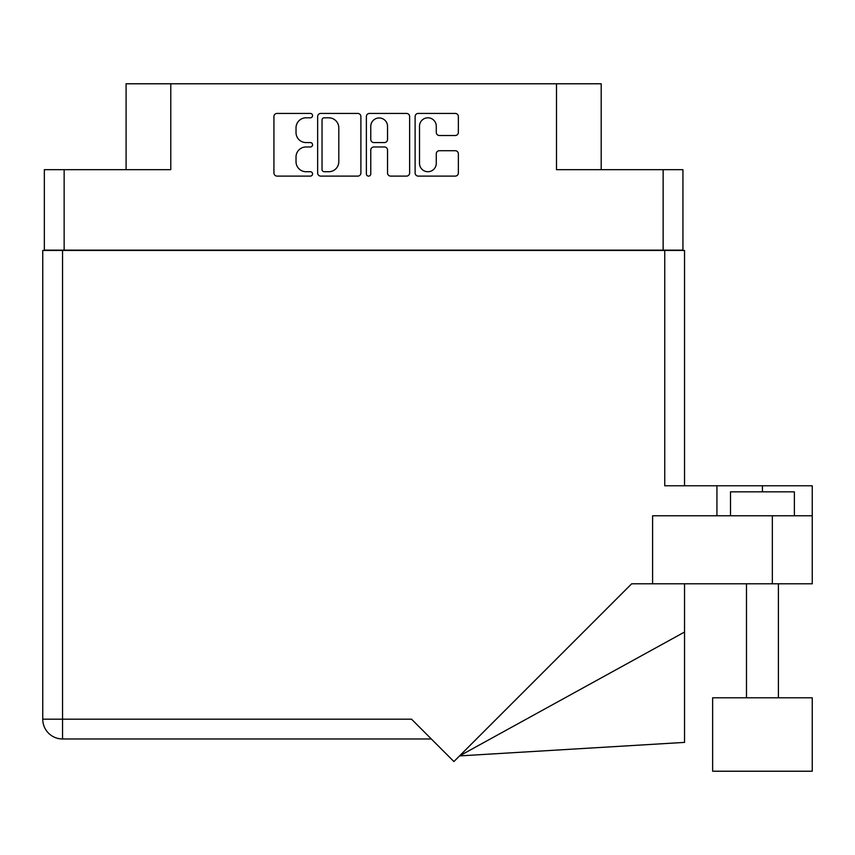 <?xml version="1.0" encoding="UTF-8"?>
<svg xmlns="http://www.w3.org/2000/svg" width="855" height="855" viewBox="0 0 855 855"><rect width="100%" height="100%" fill="white"/><g stroke="black" fill="none" stroke-linecap="round" stroke-linejoin="round"><path stroke-width="1.28" d="M419.506 163.337A8.379 8.379 0 0 0 427.885 171.716A8.379 8.379 0 0 0 436.274 163.337L436.274 153.857A3.131 3.131 0 0 1 439.406 150.715L455.234 150.715A3.131 3.131 0 0 1 458.366 153.857L458.366 172.967A3.131 3.131 0 0 1 455.234 176.109L418.255 176.109A3.131 3.131 0 0 1 415.113 172.967L415.113 116.558A3.131 3.131 0 0 1 418.255 113.426L455.234 113.426A3.131 3.131 0 0 1 458.366 116.558L458.366 132.386A3.131 3.131 0 0 1 455.234 135.518L439.406 135.518A3.131 3.131 0 0 1 436.274 132.386L436.274 126.198A8.379 8.379 0 0 0 427.885 117.808A8.379 8.379 0 0 0 419.506 126.198L419.506 163.337M368.58 176.109A2.191 2.191 0 0 0 370.771 173.907L370.771 150.095A3.131 3.131 0 0 1 373.902 146.964L384.408 146.964A3.131 3.131 0 0 1 387.539 150.095L387.539 172.967A3.131 3.131 0 0 0 390.671 176.109L406.499 176.109A3.131 3.131 0 0 0 409.63 172.967L409.63 116.558A3.131 3.131 0 0 0 406.499 113.426L369.52 113.426A3.131 3.131 0 0 0 366.378 116.558L366.378 173.907A2.191 2.191 0 0 0 368.58 176.109M682.931 250.451L682.931 169.675L682.931 250.13L44.342 250.13L44.342 169.675L44.342 250.451M360.896 172.967L360.896 116.558A3.131 3.131 0 0 0 357.764 113.426L320.785 113.426A3.131 3.131 0 0 0 317.643 116.558L317.643 172.967A3.131 3.131 0 0 0 320.785 176.109L357.764 176.109A3.131 3.131 0 0 0 360.896 172.967M306.047 117.808L310.365 117.808A2.191 2.191 0 0 0 312.556 115.617A2.191 2.191 0 0 0 310.365 113.426L277.063 113.426A3.131 3.131 0 0 0 273.931 116.558L273.931 172.967A3.131 3.131 0 0 0 277.063 176.109L310.365 176.109A2.191 2.191 0 0 0 312.556 173.907A2.191 2.191 0 0 0 310.365 171.716L306.047 171.716A10.025 10.025 0 0 1 296.022 161.691L296.022 156.989A10.025 10.025 0 0 1 306.047 146.964L310.365 146.964A2.191 2.191 0 0 0 312.556 144.762A2.191 2.191 0 0 0 310.365 142.571L306.047 142.571A10.025 10.025 0 0 1 296.022 132.546L296.022 127.844A10.025 10.025 0 0 1 306.047 117.808M663.138 250.13L663.138 169.675L556.498 169.675L556.498 83.779L170.786 83.779L170.786 169.675L64.146 169.675L64.146 250.13M126.091 169.675L126.091 83.779L170.786 83.779M556.498 83.779L601.193 83.779L601.193 169.675M324.227 117.808A2.191 2.191 0 0 0 322.036 120.01L322.036 169.525A2.191 2.191 0 0 0 324.227 171.716L328.78 171.716A10.025 10.025 0 0 0 338.804 161.691L338.804 127.844A10.025 10.025 0 0 0 328.78 117.808L324.227 117.808M387.539 126.348A8.379 8.379 0 0 0 379.15 117.969A8.379 8.379 0 0 0 370.771 126.348L370.771 139.44A3.131 3.131 0 0 0 373.902 142.571L384.408 142.571A3.131 3.131 0 0 0 387.539 139.44L387.539 126.348M663.138 169.675L682.931 169.675M44.342 169.675L64.146 169.675M730.512 515.789L730.512 491.839L794.37 491.839L794.37 515.789M812.25 697.787L712.632 697.787L712.632 771.221L812.25 771.221L812.25 697.787M431.337 738.977L62.543 738.977A19.793 19.793 0 0 1 42.75 719.173L42.75 250.451L62.543 250.451L62.543 719.173L411.533 719.173L453.909 761.548L631.663 583.794L652.6 583.794L652.6 515.789L812.25 515.789L812.25 583.794L772.343 583.794L772.343 515.789M62.543 250.451L664.741 250.451L664.741 485.768L716.939 485.768L716.939 515.789M652.6 583.794L772.343 583.794M664.741 250.451L684.534 250.451L684.534 485.768L684.534 298.342M812.25 515.789L812.25 485.768L716.939 485.768M684.534 632.048L684.534 742.397L459.552 755.906L684.534 632.048L684.534 583.794M42.75 719.173A19.793 19.793 0 0 0 62.543 738.977L62.543 719.173L42.75 719.173A19.793 19.793 0 0 0 62.543 738.977M762.436 491.839L762.436 485.768M778.403 697.787L778.403 583.794M746.479 697.787L746.479 583.794"/></g></svg>
